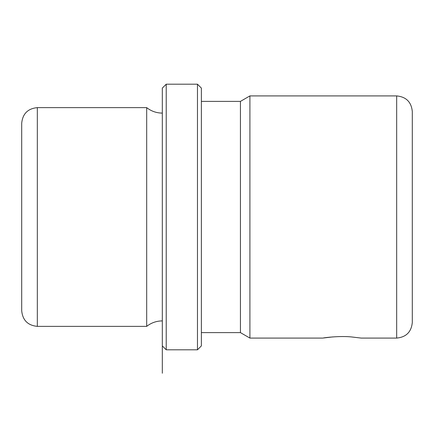 <?xml version="1.0" encoding="UTF-8"?>
<svg xmlns="http://www.w3.org/2000/svg" width="434" height="434" viewBox="0 0 434 434"><rect width="100%" height="100%" fill="white"/><g stroke="black" fill="none" stroke-linecap="round" stroke-linejoin="round"><path stroke-width="0.65" d="M332.786 336.909L323.135 338.032C325.028 337.538 340.424 335.791 351.198 336.909L361.196 338.086L396.676 338.086L396.676 95.914L249.908 95.914L249.908 338.086L240.436 332.618L240.436 101.382L201.376 101.382M21.7 181.417L21.7 123.256C22.628 113.768 27.836 108.56 37.324 107.632L37.324 326.368C27.836 325.44 22.628 320.232 21.7 310.744L21.7 172.059M162.316 373.24L162.316 320.9C156.49 320.954 151.282 322.777 146.692 326.368L146.692 107.632L37.324 107.632M162.316 345.898L162.316 88.102L166.222 84.196L166.222 349.804L162.316 345.898L162.316 359.943L162.316 88.102M197.47 84.196L201.376 88.102L201.376 345.898L197.47 349.804L197.47 84.196L166.222 84.196M396.676 338.086C406.164 337.158 411.372 331.95 412.3 322.462L412.3 111.538C411.372 102.05 406.164 96.842 396.676 95.914M412.3 181.417L412.3 142.786M146.692 326.368L37.324 326.368M162.316 113.1C156.49 113.046 151.282 111.223 146.692 107.632M197.47 349.804L166.222 349.804M240.436 332.618L201.376 332.618M240.436 101.382L249.908 95.914M322.787 338.086L249.908 338.086"/></g></svg>
